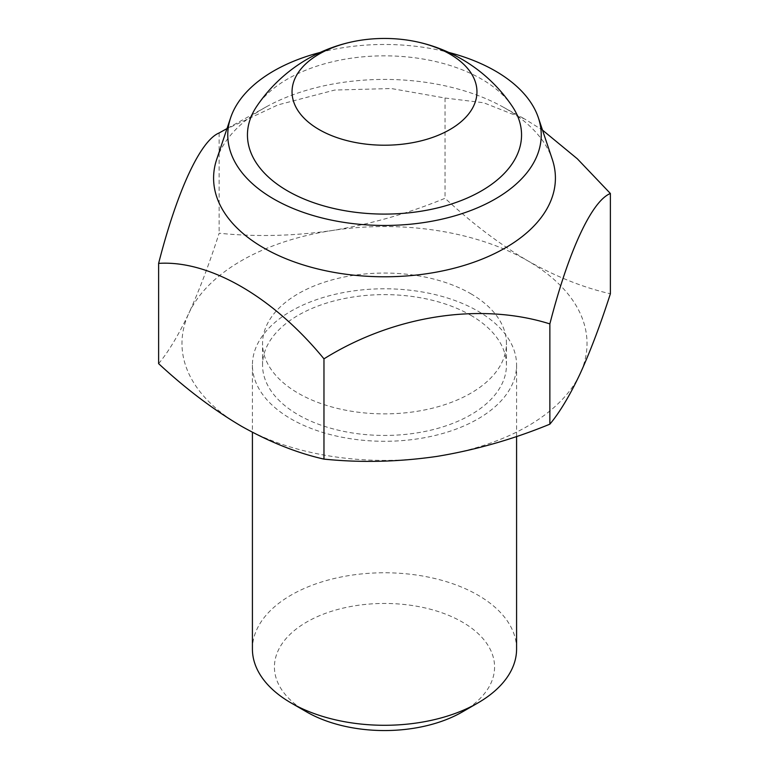 <?xml version="1.0" encoding="UTF-8"?>
<svg xmlns="http://www.w3.org/2000/svg" width="769" height="769" viewBox="0 0 769 769"><rect width="100%" height="100%" fill="white"/><g stroke="black" fill="none" stroke-linecap="round" stroke-linejoin="round"><path stroke-width="0.58" stroke-dasharray="3.85 2.88" d="M470.734 293.681A121.954 70.412 180 0 1 506.454 343.464A121.954 70.412 180 0 1 384.5 413.876A121.954 70.412 180 0 1 262.546 343.464A121.954 70.412 180 0 1 337.831 278.416A121.954 70.412 180 0 1 470.734 293.681M158.616 363.641C168.498 351.808 178.581 334.996 188.876 313.204A202.526 116.926 0 0 0 241.293 426.151A202.526 116.926 0 0 0 436.917 456.411A202.526 116.926 0 0 0 580.124 373.734A202.526 116.926 0 0 0 527.707 260.787A202.526 116.926 0 0 0 332.083 230.527A202.526 116.926 0 0 0 188.876 313.204C199.19 290.576 209.283 263.911 219.136 233.228C256.019 236.987 293.662 236.083 332.083 230.527C370.591 224.173 408.243 213.426 445.03 198.287C472.147 223.414 499.706 244.254 527.707 260.787C556.054 276.725 583.613 287.712 610.384 293.758M462.332 711.94A110.073 63.548 0 0 0 462.332 622.063A110.073 63.548 0 0 0 306.668 622.063A110.073 63.548 0 0 0 306.668 711.94M516.585 649.026A132.085 76.256 0 0 0 384.5 572.77A132.085 76.256 0 0 0 252.415 649.026M219.136 132.96L219.136 233.228M224.644 129.874L277.965 104.892L334.717 90.05L391.267 88.531L445.03 98.019L445.03 198.287M445.03 98.019L483.739 102.777L524.641 118.974L542.51 130.115M216.695 159.385A170.91 98.672 180 0 1 266.257 106.853A170.91 98.672 180 0 1 502.743 106.853A170.91 98.672 180 0 1 505.358 108.333A170.91 98.672 180 0 1 552.305 159.385M320.221 52.436A156.741 90.492 180 0 1 448.779 52.436M512.183 106.209A137.055 79.13 0 0 0 384.5 55.839A137.055 79.13 0 0 0 256.817 106.209M470.734 315.252A121.954 70.412 180 0 1 506.454 365.035A121.954 70.412 180 0 1 384.5 435.446A121.954 70.412 180 0 1 262.546 365.035A121.954 70.412 180 0 1 337.831 299.987A121.954 70.412 180 0 1 470.734 315.252M477.895 311.118A132.085 76.256 180 0 1 516.585 365.035A132.085 76.256 180 0 1 435.043 435.485A132.085 76.256 180 0 1 291.105 418.961A132.085 76.256 180 0 1 252.415 365.035A132.085 76.256 180 0 1 333.957 294.585A132.085 76.256 180 0 1 477.895 311.118M266.257 106.853L227.009 128.567M502.743 106.853L524.65 118.974M506.454 365.035L506.454 343.464M262.546 365.035L262.546 343.464M252.415 365.035L252.415 432.284M516.585 365.035L516.585 436.475"/><path stroke-width="1.15" d="M252.415 432.284L252.415 649.026A132.085 76.256 0 0 0 291.105 702.953L306.668 711.94A110.073 63.548 0 0 0 462.332 711.94L477.895 702.953A132.085 76.256 0 0 0 516.585 649.026L516.585 436.475M306.668 711.94L291.105 702.953A132.085 76.256 0 0 0 477.895 702.953M158.616 263.382C209.447 260.057 273.11 296.824 323.97 358.844L323.97 459.112C297.199 453.066 269.64 442.079 241.293 426.151C213.292 409.608 185.733 388.778 158.616 363.641L158.616 263.382C177.091 191.164 200.305 140.592 219.136 132.96L227.009 128.567M542.51 130.115L577.317 158.789L610.384 193.49L610.384 293.758C600.502 324.508 590.419 351.164 580.124 373.734C569.81 395.564 559.717 412.376 549.864 424.171C512.981 439.33 475.338 450.076 436.917 456.411C398.409 461.967 360.757 462.871 323.97 459.112M448.779 52.436A156.741 90.492 180 0 1 495.332 70.979A156.741 90.492 180 0 1 538.387 117.801L552.305 159.385A170.91 98.672 180 0 1 384.5 276.782A170.91 98.672 180 0 1 216.695 159.385L230.613 117.801A156.741 90.492 180 0 1 320.221 52.436M610.384 193.49C591.909 200.901 568.695 250.377 549.864 323.903C480.904 302.169 394.257 315.03 323.97 358.844M538.387 117.801A156.741 90.492 180 0 1 384.5 225.461A156.741 90.492 180 0 1 230.613 117.801M353.673 41.507A154.098 154.098 0 0 0 256.817 106.209A137.055 79.13 0 0 0 287.587 190.914A137.055 79.13 0 0 0 459.458 201.209A137.055 79.13 0 0 0 512.183 106.209A154.098 154.098 0 0 0 415.327 41.507A92.453 53.378 0 0 0 353.673 41.507A92.453 53.378 0 0 0 319.125 129.577A92.453 53.378 0 0 0 462.707 120.3A92.453 53.378 0 0 0 415.327 41.507M549.864 323.903L549.864 424.171"/></g></svg>

